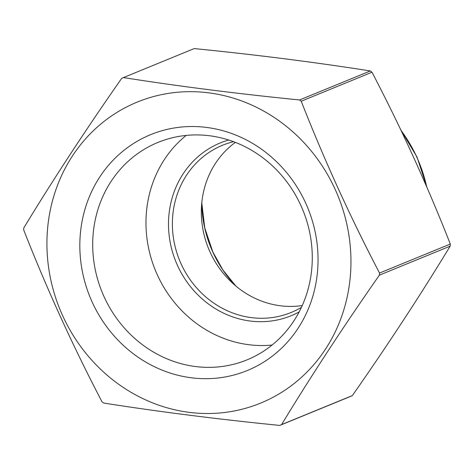 <?xml version="1.0" encoding="UTF-8"?>
<svg xmlns="http://www.w3.org/2000/svg" width="474" height="474" viewBox="0 0 474 474"><rect width="100%" height="100%" fill="white"/><g stroke="black" fill="none" stroke-linecap="round" stroke-linejoin="round"><path stroke-width="0.71" d="M102.005 401.78C72.842 345.973 46.742 288.696 23.7 229.955A190.702 176.032 67.7 0 1 23.824 227.858C53.289 179.332 85.901 129.515 121.646 78.411A190.702 176.032 67.7 0 1 123.436 77.582C179 86.327 237.711 93.787 299.556 99.961A190.702 176.032 67.7 0 1 301.221 101.229C324.263 159.969 350.363 217.24 379.526 273.048A190.702 176.032 67.7 0 1 379.396 275.145C343.65 326.248 311.039 376.066 281.58 424.591A190.702 176.032 67.7 0 1 279.79 425.421C217.939 419.253 159.228 411.793 103.664 403.042A190.702 176.032 67.7 0 1 102.005 401.78M279.79 425.421L350.564 396.418A190.702 176.032 -112.3 0 0 352.354 395.589C388.099 344.485 420.711 294.668 450.176 246.142A190.702 176.032 -112.3 0 0 450.3 244.045C427.418 185.66 401.318 128.389 371.995 72.22A190.702 176.032 -112.3 0 0 370.336 70.958C314.772 62.207 256.061 54.747 194.21 48.579L123.436 77.582M370.336 70.958L299.556 99.961M371.995 72.22L301.221 101.229M450.3 244.045L379.526 273.048M450.176 246.142L379.396 275.145M352.354 395.589L281.58 424.591M233.546 141.685A90.374 83.418 -112.3 0 0 222.567 145.245A90.374 83.418 -112.3 0 0 179.646 260.504A90.374 83.418 -112.3 0 0 291.101 312.496A90.374 83.418 -112.3 0 0 301.428 307.33M235.382 142.384A90.374 83.418 -112.3 0 0 208.59 248.643A90.374 83.418 -112.3 0 0 302.246 305.54M283.902 124.407A162.671 150.157 -112.3 0 0 98.847 125.717A162.671 150.157 -112.3 0 0 62.704 315.791A162.671 150.157 -112.3 0 0 299.029 379.478A162.671 150.157 -112.3 0 0 283.902 124.407M305.683 203.085A127.459 117.653 67.7 0 1 191.336 377.784A127.459 117.653 67.7 0 1 99.801 176.926A127.459 117.653 67.7 0 1 305.683 203.085M299.147 311.928A93.384 86.203 67.7 0 1 176.002 261.998A93.384 86.203 67.7 0 1 228.693 140.008M186.175 135.416A117.487 108.445 -112.3 0 0 155.413 270.435A117.487 108.445 -112.3 0 0 272.076 345.036M300.883 205.503A117.487 108.445 -112.3 0 0 157.937 142.431A117.487 108.445 -112.3 0 0 102.141 292.262A117.487 108.445 -112.3 0 0 247.037 359.855A117.487 108.445 -112.3 0 0 300.883 205.503M426.671 186.774A135.558 125.13 -112.3 0 0 416.824 157.172A135.558 125.13 -112.3 0 0 401.123 130.575M201.752 203.103A114.264 105.477 -112.3 0 0 212.82 252.079A114.264 105.477 -112.3 0 0 235.673 285.887M235.928 286.1L222.999 270.109L212.873 252.067L204.75 227.917L201.782 202.771M400.649 129.586L417.043 157.095L427.121 187.828"/></g></svg>
